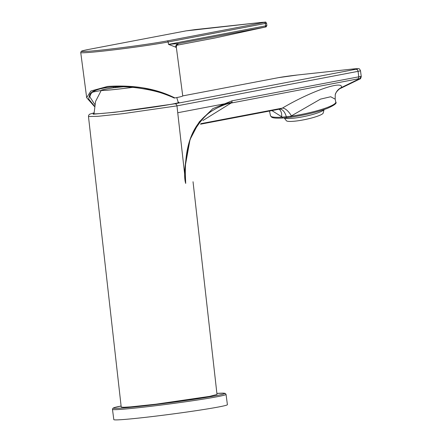 <?xml version="1.0" encoding="UTF-8"?>
<svg xmlns="http://www.w3.org/2000/svg" width="442" height="442" viewBox="0 0 442 442"><rect width="100%" height="100%" fill="white"/><g stroke="black" fill="none" stroke-linecap="round" stroke-linejoin="round"><path stroke-width="0.66" d="M351.6 69.14A2.298 1.232 83.8 0 0 351.545 69.145L358.561 68.714C359.048 68.4 359.694 69.068 360.495 70.714L361.263 76.56C360.771 78.378 360.346 79.168 359.987 78.93L357.827 78.897L231.039 103.069C226.205 103.483 219.691 106.196 211.514 111.202C202.674 116.611 192.137 131.749 189.369 142.18C184.723 162.689 183.502 176.435 185.701 183.419L176.966 105.876L123.224 113.627L98.174 116.29L88.477 116.533L121.219 407.06L123.743 407.292L130.937 406.85L155.976 404.192L209.701 396.363L217.005 394.452L193.032 181.734M231.039 103.069L202.895 120.539L232.183 102.362L177.734 112.738L185.701 183.419C182.27 129.904 203.016 110.246 232.183 102.362M231.636 102.461A2.298 1.945 -100.8 0 0 231.967 100.826L212.834 108.649L199.22 121.937L190.049 139.501L185.032 167.12L185.701 183.419M360.495 70.714A16.105 0.586 172.5 0 1 358.059 71.35A2.298 1.945 -100.8 0 0 355.827 69.278L174.728 103.809L114.953 112.268L93.118 114.207L93.969 112.876L89.577 114.235L88.704 115.224L88.477 116.533M335.246 94.853A11.503 11.227 14.4 0 0 335.246 94.859C335.362 91.964 340.627 87.776 340.445 88.433L341.368 87.555A11.503 11.227 14.4 0 0 335.246 94.853L335.174 99.152L330.677 96.754L320.467 99.124L290.775 116.229L282.3 117.147L271.88 110.588M361.263 76.56L360.606 76.477A2.298 2.204 -82.1 0 1 359.418 78.775L341.368 87.555C343.859 79.925 311.4 90.908 282.339 108.13L279.278 109.157M279.808 109.08L200.508 124.196M200.817 123.672L282.339 108.13A11.503 4.74 -120.6 0 1 291.383 115.793M278.979 109.235A11.503 6.586 -68.8 0 1 281.676 116.848M360.606 76.477L231.967 100.826M93.98 113.235A43.211 1.575 172.5 0 0 93.273 113.627A43.211 1.575 172.5 0 0 113.373 112.323A43.211 1.575 -7.5 0 0 156.954 106.632A43.211 1.575 -7.5 0 0 178.96 102.345A43.211 1.575 -7.5 0 0 178.176 102.152M94.002 113.815L95.577 101.389L101.323 90.262A32.205 1.171 -7.5 0 1 106.174 89.035A32.205 1.171 172.5 0 1 113.705 87.737M101.323 90.262A32.205 1.171 -7.5 0 0 132.677 87.361M132.622 87.356A31.863 1.16 -7.5 0 1 101.649 90.262A31.863 1.16 -7.5 0 1 106.467 89.002A31.863 1.16 172.5 0 1 113.705 87.754L113.566 86.875M94.4 106.456L86.665 97.671L90.859 91.024L107.588 86.439C133.976 84.742 156.396 88.577 174.855 97.942A47.736 1.74 -7.5 0 0 182.739 95.931L176.347 47.382L168.479 44.366L266.863 25.63M174.855 97.942L174.363 97.997L174.783 97.848M174.363 97.997C161.96 92.665 151.518 89.566 143.026 88.693C132.318 86.687 120.931 86.184 108.87 87.184C98.207 88.505 91.842 90.93 89.77 94.461L90.792 94.074L89.781 96.732L94.776 104.439M90.792 94.074L90.848 93.997C92.814 90.803 98.897 88.555 109.102 87.24L109.102 87.24A1.149 0.613 -96.2 0 1 108.87 87.184M89.77 94.461L88.649 99.002L94.461 106.086M101.13 90.511A44.023 1.602 -7.5 0 0 92.638 92.14M123.545 86.765L113.705 87.759M178.132 43.918L178.386 43.565A3.453 3.409 -96.4 0 0 175.734 47.366M88.77 49.416A46.581 1.696 -7.5 0 0 103.389 49.858A46.581 1.696 -7.5 0 0 167.048 40.946L264.217 22.415L262.051 22.354L185.938 30.89L88.77 49.416A1.149 0.972 -100.8 0 0 88.704 49.427C79.03 51.427 82.416 51.034 81.184 51.427L80.737 52.548A47.736 1.74 -7.5 0 0 115.097 49.714A47.736 1.74 -7.5 0 0 168.164 41.979L168.479 44.366L178.386 43.565L265.891 26.929M284.25 117.92A20.542 3.155 -11.8 0 0 293.72 118.185A20.542 3.155 -11.8 0 0 324.052 109.588M284.2 117.926L286.388 120.721A18.862 2.895 -11.8 0 0 295.267 121.125A18.862 2.895 -11.8 0 0 323.212 113.014L324.096 109.572M226.05 394.419L227.403 404.679A57.278 2.088 -7.5 0 1 218.74 406.944A57.278 2.088 172.5 0 1 155.059 416.22A57.278 2.088 172.5 0 1 113.821 419.629L112.472 409.375A57.278 2.088 172.5 0 0 153.711 405.966A57.278 2.088 172.5 0 0 217.392 396.684A57.278 2.088 172.5 0 0 226.05 394.419L225.381 393.468L223.906 393.17L216.889 393.413A56.128 2.044 172.5 0 1 216.271 395.651A56.128 2.044 172.5 0 1 140.263 406.314A56.128 2.044 172.5 0 1 121.102 406.027L114.257 407.596L112.887 408.27L112.472 409.375M357.827 78.897A2.298 1.945 -100.8 0 0 358.755 76.654L358.059 71.35L176.966 105.876A2.298 1.945 -100.8 0 0 174.728 103.809M335.174 99.152L335.776 102.03C337.169 103.163 334.34 105.29 327.284 108.417C317.091 112.174 305.118 115.075 291.361 117.113A1.149 0.464 -97.9 0 0 291.438 117.086L287.134 117.627A1.149 0.613 -96.2 0 1 287.013 117.66A1.149 0.613 -96.2 0 1 286.344 116.881A11.503 6.149 -96.2 0 0 279.648 109.108M335.776 102.03A33.354 5.122 168.2 0 1 290.775 116.229A1.149 0.464 -97.9 0 0 291.355 117.113L283.101 118.008A1.149 0.751 -94.1 0 1 282.3 117.147A33.354 5.122 168.2 0 1 270.476 115.699L271.631 117.169C272.333 117.633 274.106 118.533 283.101 118.008A1.149 0.751 -94.1 0 0 283.25 117.975M297.483 74.996A2.298 1.232 83.8 0 0 297.427 75.002L351.545 69.145A2.298 1.232 83.8 0 0 351.495 69.151A13.801 0.503 172.5 0 1 355.827 69.278M278.256 77.698A2.298 1.945 79.2 0 1 278.383 77.67L182.734 95.903L278.515 77.648A13.801 0.503 172.5 0 1 297.372 75.007L351.495 69.151M297.372 75.007A2.298 1.232 83.8 0 1 297.427 75.002L278.383 77.67A2.298 1.945 79.2 0 1 278.515 77.648M167.048 40.946A1.149 0.972 79.2 0 1 168.164 41.979L265.333 23.454A8.05 0.293 -7.5 0 0 266.554 23.133C264.647 21.525 267.73 22.117 262.078 22.349L195.397 29.57A1.149 0.613 -96.2 0 1 195.419 29.564M264.217 22.415A1.149 0.972 79.2 0 1 265.333 23.454L265.648 25.84A1.149 0.972 79.2 0 1 264.924 27.067M195.37 29.57A1.149 0.613 -96.2 0 1 195.397 29.57L185.872 30.901A1.149 0.972 -100.8 0 0 185.806 30.918M185.938 30.89A1.149 0.972 -100.8 0 0 185.872 30.901L88.704 49.427M115.312 87.66L115.185 86.798M176.745 45.266L215.155 37.946A23.006 19.42 -100.8 0 0 215.735 37.824L265.968 26.907A1.149 1.149 -116.2 0 0 266.25 26.813M176.756 45.255L215.735 37.824L265.94 26.918L266.88 25.625L266.554 23.133M269.504 111.041L270.476 115.699M340.445 88.433L359.987 78.93M176.783 97.572L178.303 102.715M86.638 97.384L80.737 52.548M109.102 87.24C119.655 86.212 130.937 86.709 142.948 88.743C155.871 90.892 166.253 93.98 174.098 98.014M178.27 43.857C177.397 44.813 176.402 44.211 176.347 47.382M215.155 37.946A23.006 23.006 0 0 0 215.729 37.83"/></g></svg>
